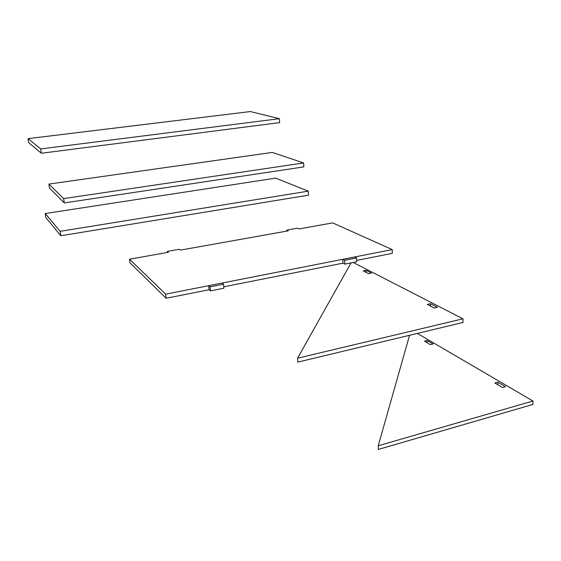 <?xml version="1.0" encoding="UTF-8"?>
<svg xmlns="http://www.w3.org/2000/svg" width="561" height="561" viewBox="0 0 561 561"><rect width="100%" height="100%" fill="white"/><g stroke="black" fill="none" stroke-linecap="round" stroke-linejoin="round"><path stroke-width="0.84" d="M434.242 308.017L427.321 304.42L430.49 303.697L437.44 307.281L434.242 308.017M430.49 303.697L430.525 306.082M371.452 273.046L368.549 273.649L363.184 270.858L366.06 270.269L371.452 273.046M366.06 270.269L366.144 272.394M351.046 262.906L297.54 358.22L462.993 318.809L353.199 262.478M297.54 358.22L297.793 362.125L463.007 322.463L462.993 318.809M502.404 387.483L494.844 383.009L497.824 382.195L505.412 386.648L502.404 387.483M497.824 382.195L497.796 384.755M433.085 343.963L430.329 344.636L424.425 341.151L427.152 340.478L433.085 343.963M427.152 340.478L427.194 342.785M409.558 335.296L378.226 445.785L532.95 401.01L417.328 333.43M378.226 445.785L378.359 449.438L532.866 404.453L532.95 401.01M356.53 257.948L344.65 260.29L342.778 259.315L354.615 256.987L356.53 257.948L356.691 261.777L344.826 264.14L342.953 263.158L223.755 286.811M342.778 259.315L342.953 263.158M344.65 260.29L344.826 264.14M129.549 259.21L129.998 262.836L166.098 298.263L165.635 294.153L129.549 259.21L168.433 252.261L167.36 251.391L179.225 249.273L180.333 250.136L288.249 230.844L286.804 230.101L297.47 228.201L298.95 228.937L332.687 222.906L392.216 249.582L165.635 294.153M392.216 249.582L392.321 253.348L356.635 260.43M208.678 285.696L210.087 286.846L223.516 284.196L222.058 283.067L208.678 285.696L209.064 289.735L166.098 298.263M167.36 251.391L167.48 252.429M286.804 230.101L286.874 231.09M223.516 284.196L223.881 288.228L210.48 290.9L209.064 289.735M210.087 286.846L210.48 290.9M63.638 198.615L303.62 162.949L272.309 152.424L48.898 184.078L63.638 198.615L64.263 202.928L49.494 188.061L48.898 184.078L63.638 198.615L303.62 162.949L303.852 166.883L64.263 202.928M40.701 148.924L279.406 118.68L250.311 111.562L28.05 138.644L40.701 148.924L41.353 153.251L28.667 142.627L28.05 138.644L40.701 148.924L279.406 118.68L279.666 122.621L41.353 153.251M60.167 231.335L308.262 191.147L275.661 178.139L45.238 213.538L60.167 231.335L60.819 235.753L45.855 217.605L45.238 213.538L60.167 231.335L308.262 191.147L308.494 195.172L60.819 235.753M303.62 162.949L272.309 152.424L48.898 184.078M279.406 118.68L250.311 111.562L28.05 138.644M308.262 191.147L275.661 178.139L45.238 213.538"/></g></svg>
